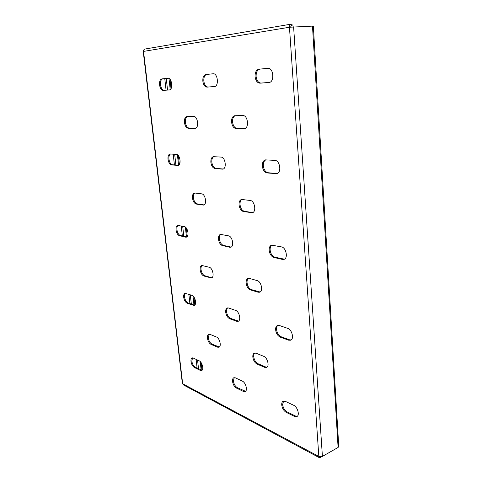 <?xml version="1.0" encoding="UTF-8"?>
<svg xmlns="http://www.w3.org/2000/svg" width="482" height="482" viewBox="0 0 482 482"><rect width="100%" height="100%" fill="white"/><g stroke="black" fill="none" stroke-linecap="round" stroke-linejoin="round"><path stroke-width="0.72" d="M184.419 122.446C184.986 125.965 186.275 127.911 188.281 128.272L195.18 128.296C199.307 128.031 197.807 116.06 193.674 116.439L186.841 116.572C185.034 117.12 184.226 119.078 184.419 122.446M187.39 116.548C185.841 117.373 185.166 119.295 185.371 122.314C185.938 125.832 187.227 127.772 189.233 128.14L195.626 128.176M231.577 122.181C232.155 126.043 233.65 128.176 236.06 128.58L244.434 128.604C249.387 128.212 247.881 115.144 242.91 115.572L234.632 115.734C232.457 116.373 231.438 118.518 231.577 122.181M235.168 115.71C233.276 116.62 232.414 118.729 232.571 122.036C233.149 125.898 234.644 128.025 237.054 128.429L244.922 128.477M202.838 81.145C203.422 84.916 204.814 86.911 207.025 87.128L214.382 86.579C219.135 86.435 217.846 73.041 213.128 73.776L205.796 74.511C203.657 75.114 202.669 77.325 202.838 81.145M213.321 73.77L206.79 74.421C204.651 75.029 203.663 77.234 203.826 81.048C204.41 84.82 205.808 86.808 208.019 87.025L214.665 86.531M255.074 76.59C255.671 80.753 257.304 82.946 259.985 83.169L268.98 82.494C274.776 82.283 273.619 67.456 267.841 68.317L258.876 69.215C256.255 69.908 254.99 72.366 255.074 76.59M268.076 68.311L259.912 69.125C257.292 69.818 256.02 72.27 256.105 76.487C256.701 80.651 258.34 82.844 261.021 83.061L269.317 82.44M159.554 84.916C160.126 88.363 161.337 90.194 163.187 90.405L169.321 89.947C173.291 89.857 171.929 77.638 168.007 78.283L161.892 78.891C160.114 79.428 159.337 81.434 159.554 84.916M168.17 78.277L162.85 78.807C161.066 79.337 160.289 81.35 160.506 84.826C161.072 88.272 162.283 90.098 164.139 90.309L169.562 89.899M262.341 166.103C262.907 170.062 264.51 172.345 267.142 172.954L276.728 173.641C281.819 172.954 280.066 160.331 274.867 160.373L265.407 159.879C263.244 160.572 262.226 162.645 262.341 166.103M265.913 159.831C264.058 160.771 263.196 162.796 263.335 165.904C263.901 169.857 265.504 172.14 268.137 172.749L277.216 173.49M210.869 162.368C211.429 165.965 212.803 168.037 214.984 168.573L222.78 169.146C227.028 168.676 225.365 157.03 221.039 157.084L213.327 156.674C211.52 157.265 210.694 159.162 210.869 162.368M213.821 156.644C212.309 157.506 211.646 159.355 211.827 162.187C212.387 165.784 213.755 167.85 215.942 168.393L223.25 169.001M168.007 159.253C168.555 162.555 169.748 164.446 171.586 164.928L178.057 165.416C181.654 165.079 180.051 154.288 176.4 154.361L169.995 154.005C168.459 154.523 167.796 156.27 168.007 159.253M170.477 153.999C169.23 154.794 168.712 156.493 168.923 159.096C169.471 162.398 170.664 164.284 172.502 164.766L178.503 165.266M269.179 250.369C269.727 254.141 271.294 256.502 273.872 257.46L282.458 259.43L283.952 259.388C288.308 258.394 286.188 247.543 281.5 246.898L271.571 245.139C269.848 245.82 269.052 247.561 269.179 250.369M272.065 245.049C270.643 245.916 270.004 247.597 270.137 250.086C270.679 253.851 272.246 256.207 274.83 257.165L284.416 259.189M218.473 239.253C219.015 242.693 220.364 244.826 222.515 245.651L230.685 247.272C234.415 246.561 232.505 236.367 228.534 235.843L220.467 234.373C218.967 234.951 218.304 236.572 218.473 239.253M220.949 234.306C219.744 235.102 219.226 236.668 219.394 239C219.937 242.44 221.286 244.573 223.437 245.398L231.137 247.085M176.038 229.944C176.569 233.113 177.744 235.059 179.569 235.782L186.335 237.156C189.547 236.638 187.781 227.058 184.389 226.63L177.695 225.383C176.394 225.883 175.84 227.402 176.038 229.944M178.159 225.347C177.147 226.082 176.737 227.54 176.93 229.727C177.454 232.89 178.629 234.836 180.455 235.559L186.769 236.975M275.626 329.845C276.156 333.436 277.686 335.864 280.223 337.129L288.652 340.196L290.658 340.22C294.339 339.057 292.008 329.555 287.742 328.381L279.295 325.471L277.469 325.446C276.12 326.085 275.505 327.549 275.626 329.845M277.957 325.32C276.897 326.109 276.427 327.495 276.554 329.483C277.078 333.068 278.608 335.496 281.145 336.755L289.574 339.816L291.098 339.979M225.684 312.143C226.209 315.433 227.528 317.626 229.649 318.71L236.668 321.265L238.126 321.307C241.355 320.446 239.295 311.408 235.638 310.42L228.607 307.992L227.275 307.962C226.058 308.504 225.528 309.896 225.684 312.143M227.745 307.865C226.811 308.588 226.426 309.914 226.576 311.83C227.094 315.12 228.42 317.307 230.541 318.385L238.554 321.084M183.69 297.255C184.202 300.298 185.359 302.292 187.167 303.232L194.192 305.443C197.024 304.799 195.156 296.207 191.993 295.376L185.052 293.285C183.961 293.761 183.509 295.08 183.69 297.255M185.504 293.225C184.696 293.9 184.377 295.153 184.552 296.978C185.058 300.021 186.221 302.015 188.022 302.955L194.601 305.227M281.723 404.922C282.229 408.35 283.729 410.833 286.218 412.369L294.49 416.406L296.882 416.556C299.985 415.321 297.551 406.838 293.634 405.254L285.338 401.349L283.133 401.217C282.078 401.795 281.608 403.03 281.723 404.922M283.609 401.06L282.615 404.494C283.121 407.917 284.615 410.393 287.109 411.923L295.388 415.96L297.304 416.273M232.529 381.34C233.029 384.497 234.33 386.733 236.427 388.046L243.35 391.426L245.121 391.565C247.911 390.625 245.76 382.485 242.368 381.135L235.433 377.87L233.794 377.749C232.806 378.256 232.384 379.448 232.529 381.34M234.252 377.629L233.39 380.967C233.891 384.124 235.192 386.353 237.289 387.667L245.531 391.306M190.986 361.422C191.481 364.344 192.619 366.38 194.409 367.525L200.289 370.393L201.633 370.519C204.127 369.796 202.193 362.006 199.229 360.843L193.342 358.072L192.095 357.963C191.185 358.403 190.818 359.56 190.986 361.422M192.541 357.879L191.818 361.096C192.312 364.018 193.451 366.049 195.24 367.188L202.024 370.272M239.06 204.916C239.62 208.598 241.084 210.809 243.452 211.544L252.297 212.749C256.629 212.032 254.761 200.765 250.248 200.476L241.518 199.44C239.729 200.072 238.915 201.898 239.06 204.916M242.012 199.379C240.524 200.241 239.861 202.012 240.018 204.687C240.572 208.369 242.036 210.574 244.41 211.309L252.767 212.58M192.481 198.048C193.023 201.422 194.294 203.428 196.276 204.067L203.543 205.085C207.218 204.573 205.477 194.065 201.663 193.848L194.487 192.975C192.957 193.517 192.288 195.21 192.481 198.048M194.963 192.939C193.728 193.734 193.21 195.373 193.403 197.849C193.945 201.217 195.21 203.217 197.198 203.862L203.988 204.916M246.133 283.097C246.67 286.609 248.103 288.887 250.441 289.917L258.171 292.225L259.665 292.225C263.395 291.297 261.286 281.44 257.171 280.596L249.417 278.439L248.073 278.445C246.633 279.048 245.989 280.602 246.133 283.097M248.555 278.349C247.411 279.138 246.911 280.62 247.061 282.795C247.591 286.308 249.025 288.579 251.363 289.604L260.111 292.014M200.132 269.836C200.663 273.065 201.904 275.132 203.868 276.023L211.435 277.969C214.677 277.289 212.773 267.968 209.242 267.269L201.771 265.455C200.5 265.974 199.952 267.438 200.132 269.836M202.235 265.389C201.253 266.118 200.849 267.516 201.024 269.571C201.548 272.8 202.795 274.861 204.76 275.752L211.869 277.771M252.827 357.084C253.345 360.446 254.749 362.771 257.045 364.067L264.66 367.326L266.552 367.411C269.739 366.362 267.498 357.602 263.708 356.325L256.081 353.204L254.345 353.131C253.195 353.698 252.689 355.011 252.827 357.084M254.815 353.005C253.954 353.722 253.592 354.957 253.719 356.716C254.237 360.072 255.641 362.398 257.942 363.693L265.558 366.941L266.974 367.157M207.411 338.093C207.917 341.19 209.146 343.305 211.086 344.419L217.49 347.161L218.9 347.245C221.726 346.456 219.726 338.093 216.442 337.002L210.025 334.375L208.736 334.303C207.688 334.797 207.248 336.056 207.411 338.093M209.188 334.213L208.272 337.774C208.778 340.87 210.001 342.973 211.947 344.094L219.304 347.01M338.768 446.471L338.093 447.447L322.41 456.4L318.831 456.454L319.548 457.792L320.759 457.683L321.229 456.785M319.5 457.767L183.383 384.895L182.347 383.365L143.232 51.49L143.54 51.405C143.479 50.11 143.967 49.321 145.004 49.031L291.212 24.124C290.031 24.474 289.447 25.51 289.459 27.245L313.336 26.076M290.929 25.908L292.122 25.654L291.411 25.642L290.526 27.094M291.315 25.66L291.212 24.124M291.399 24.106L292.02 24.136L292.122 25.654M169.995 79.289L171.02 88.622M178.382 155.608L179.358 164.464M186.353 228.094L187.275 236.511M193.927 297.026L194.812 305.04M201.145 362.669L201.982 370.272M168.989 78.482L170.212 89.58M177.394 154.698L178.557 165.236M185.371 227.094L186.456 236.933L185.558 237.162M192.963 295.954L193.975 305.112L193.101 305.395M200.193 361.524L201.133 370.062M189.233 128.14L188.281 128.272M237.054 128.429L236.06 128.58M208.019 87.025L207.025 87.128M261.021 83.061L259.985 83.169M164.139 90.309L163.187 90.405M268.137 172.749L267.142 172.954M215.942 168.393L214.984 168.573M172.502 164.766L171.586 164.928M274.83 257.165L273.872 257.46M223.437 245.398L222.515 245.651M180.455 235.559L179.569 235.782M281.145 336.755L280.223 337.129M230.541 318.385L229.649 318.71M188.022 302.955L187.167 303.232M287.109 411.923L286.218 412.369M237.289 387.667L236.427 388.046M195.24 367.188L194.409 367.525M244.41 211.309L243.452 211.544M197.198 203.862L196.276 204.067M251.363 289.604L250.441 289.917M204.76 275.752L203.868 276.023M257.942 363.693L257.045 364.067M211.947 344.094L211.086 344.419M218.358 346.823L217.49 347.161M265.558 366.941L264.66 367.326M211.243 277.68L210.351 277.957M259.105 291.905L258.171 292.225M203.753 204.892L202.826 205.109M252.273 212.55L251.309 212.791M201.127 370.056L200.289 370.393M244.217 391.041L243.35 391.426M295.388 415.96L294.49 416.406M237.566 320.934L236.668 321.265M289.574 339.816L288.652 340.196M230.553 247.025L229.625 247.29M283.422 259.129L282.458 259.43M178.467 165.284L177.623 165.434M223.148 168.995L222.19 169.182M276.885 173.478L275.885 173.689M162.85 78.807L161.892 78.891M318.831 456.454L289.459 27.245L143.54 51.405L182.672 383.774L318.831 456.454M320.705 456.834L320.759 457.683M197.102 368.097L196.132 359.385M189.908 303.636L188.86 294.297M182.353 235.993L181.232 225.968M174.418 164.922L173.213 154.162M166.067 90.164L164.778 78.614M322.41 456.4L293.604 26.823M312.481 26.034L338.093 447.447M198.53 368.79L197.56 360.054M191.342 304.16L190.3 294.791M183.805 236.325L182.684 226.275M175.882 165.043L174.677 154.252M167.543 90.05L166.254 78.464M259.912 69.125L258.876 69.215M206.79 74.421L205.796 74.511M244.82 128.507L244.043 128.628M195.457 128.236L194.903 128.314M313.336 26.07L338.768 446.513"/></g></svg>
